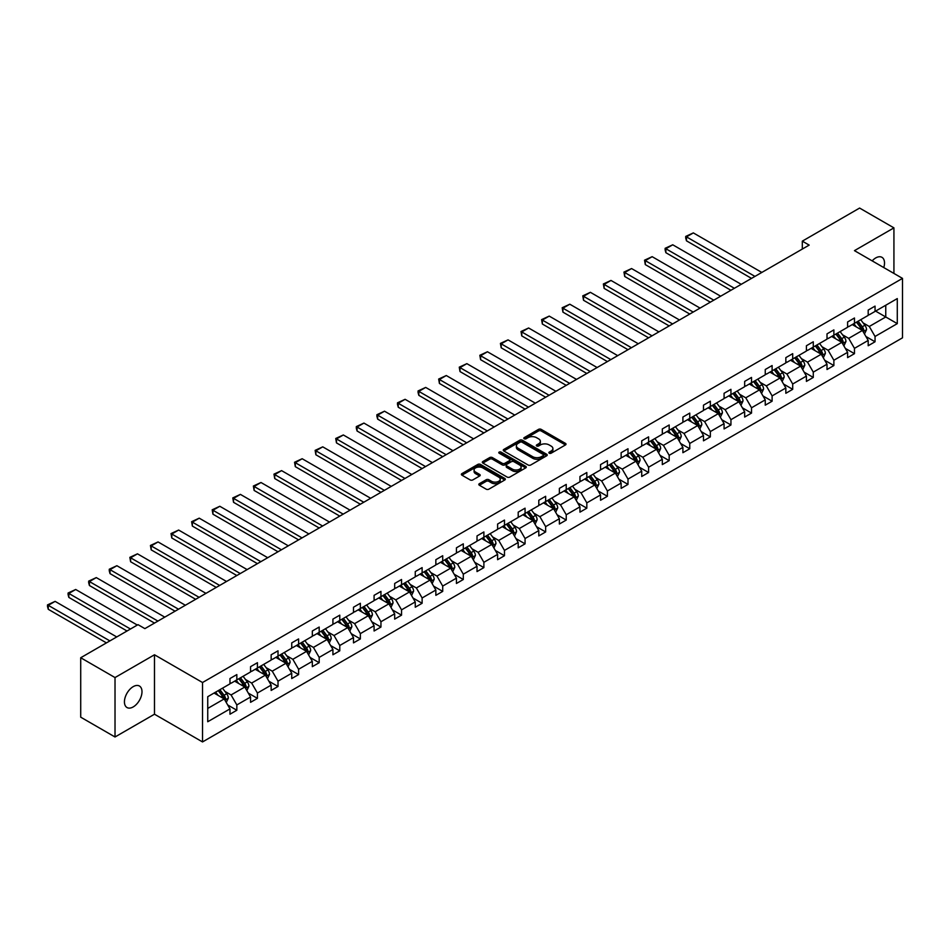 <?xml version="1.0" encoding="UTF-8"?>
<svg xmlns="http://www.w3.org/2000/svg" width="950" height="950" viewBox="0 0 950 950"><rect width="100%" height="100%" fill="white"/><g stroke="black" fill="none" stroke-linecap="round" stroke-linejoin="round"><path stroke-width="1.43" d="M549.254 453.209A1.33 0.772 0 0 0 551.143 453.209L565.452 444.944A1.9 1.104 0 0 0 566.01 444.173A1.9 1.104 0 0 0 565.452 443.389L541.203 429.388A1.9 1.104 0 0 0 538.508 429.388L524.198 437.653A1.33 0.772 0 0 0 526.086 438.746L527.939 437.677A6.092 3.515 0 0 1 536.56 437.677L538.579 438.841A6.092 3.515 0 0 1 540.36 441.334A6.092 3.515 0 0 1 538.579 443.816L536.726 444.885A1.33 0.772 0 0 0 538.614 445.978L540.467 444.909A6.092 3.515 0 0 1 549.088 444.909L551.107 446.072A6.092 3.515 0 0 1 552.9 448.566A6.092 3.515 0 0 1 551.107 451.048L549.254 452.117A1.33 0.772 0 0 0 549.254 453.209L549.254 452.117M133.214 706.919A12.421 7.173 120 0 0 141.324 695.97A12.421 7.173 120 0 0 139.424 686.019A12.421 7.173 120 0 0 133.214 686.636A12.421 7.173 120 0 0 125.103 697.573A12.421 7.173 120 0 0 127.003 707.536A12.421 7.173 120 0 0 133.214 706.919M883.761 267.567A12.421 7.173 120 0 0 881.944 257.319A12.421 7.173 120 0 0 875.734 257.937A12.421 7.173 120 0 0 872.171 260.87M479.37 483.681A1.9 1.104 0 0 0 478.812 484.464A1.9 1.104 0 0 0 479.37 485.236L486.174 489.167A1.9 1.104 0 0 0 488.87 489.167L504.771 479.988A1.9 1.104 0 0 0 505.329 479.204A1.9 1.104 0 0 0 504.771 478.432L480.51 464.431A1.9 1.104 0 0 0 477.826 464.431L461.926 473.611A1.9 1.104 0 0 0 461.367 474.383A1.9 1.104 0 0 0 461.926 475.166L470.143 479.904A1.9 1.104 0 0 0 472.839 479.904L479.643 475.986A1.9 1.104 0 0 0 480.201 475.202A1.9 1.104 0 0 0 479.643 474.43L475.57 472.079A5.094 2.945 0 0 1 474.074 469.989A5.094 2.945 0 0 1 477.221 467.269A5.094 2.945 0 0 1 482.766 467.911L498.738 477.126A5.094 2.945 0 0 1 500.234 479.204A5.094 2.945 0 0 1 497.088 481.923A5.094 2.945 0 0 1 491.53 481.294L488.87 479.75A1.9 1.104 0 0 0 486.174 479.75L479.37 483.681L479.37 485.236M154.482 654.776L115.021 677.564L80.714 657.744L80.714 717.179L115.021 736.986L154.482 714.21L202.528 741.938L202.528 682.516L154.482 654.776L154.482 714.21M893.926 273.434L893.926 227.869L854.466 250.646L902.5 278.386L202.528 682.516M893.926 227.869L859.607 208.062L802.311 241.146L802.311 249.066M80.714 657.744L138.011 624.661L144.875 628.627L809.174 245.1L802.311 241.146M528.069 464.978A1.9 1.104 0 0 0 530.765 464.978L546.666 455.798A1.9 1.104 0 0 0 547.224 455.014A1.9 1.104 0 0 0 546.666 454.242L522.417 440.242A1.9 1.104 0 0 0 519.721 440.242L503.821 449.421A1.9 1.104 0 0 0 503.262 450.193A1.9 1.104 0 0 0 503.821 450.977L528.069 464.978M499.712 453.494A1.33 0.772 0 0 1 501.066 453.684L501.066 452.105L525.718 466.331A1.9 1.104 0 0 1 526.276 467.115A1.9 1.104 0 0 1 525.718 467.887L509.817 477.066A1.9 1.104 0 0 1 507.122 477.066L482.873 463.066L489.678 459.171L489.678 457.591L482.873 461.51A1.9 1.104 0 0 0 482.315 462.294A1.9 1.104 0 0 0 482.873 463.066L482.873 461.51M489.678 459.171A1.9 1.104 0 0 1 492.373 459.171L492.373 457.591A1.9 1.104 0 0 0 489.678 457.591M492.373 457.591L502.206 463.267A1.9 1.104 0 0 0 504.901 463.267L509.414 460.655A1.9 1.104 0 0 0 509.972 459.883A1.9 1.104 0 0 0 509.414 459.099L499.178 453.197A1.33 0.772 0 0 1 501.066 452.105M115.021 677.564L115.021 736.986M207.741 696.694L229.971 683.857L229.971 678.549L236.835 674.583L236.835 679.891L250.562 671.971L250.562 666.663L257.426 662.696L257.426 668.004L271.154 660.084L271.154 654.776L278.017 650.809L278.017 656.129L291.733 648.197L291.733 642.889L298.597 638.934L298.597 644.242L312.324 636.31L312.324 631.002L319.188 627.047L319.188 632.356L332.916 624.423L332.916 619.115L339.779 615.161L339.779 620.469L353.495 612.536L353.495 607.228L360.359 603.274L360.359 608.582L374.086 600.661L374.086 595.341L380.95 591.387L380.95 596.695L394.678 588.774L394.678 583.466L401.541 579.5L401.541 584.808L415.257 576.888L415.257 571.579L422.121 567.613L422.121 572.921L435.848 565.001L435.848 559.692L442.712 555.726L442.712 561.034L456.439 553.114L456.439 547.806L463.303 543.839L463.303 549.148L477.019 541.227L477.019 535.919L483.883 531.952L483.883 537.261L497.61 529.34L497.61 524.032L504.474 520.066L504.474 525.374L518.201 517.453L518.201 512.145L525.065 508.179L525.065 513.487L538.793 505.566L538.793 500.258L545.644 496.292L545.644 501.6L559.372 493.679L559.372 488.371L566.236 484.405L566.236 489.713L579.963 481.793L579.963 476.484L586.827 472.518L586.827 477.838L600.554 469.906L600.554 464.598L607.406 460.643L607.406 465.951L621.134 458.019L621.134 452.711L627.998 448.756L627.998 454.064L641.725 446.132L641.725 440.824L648.589 436.869L648.589 442.178L662.316 434.245L662.316 428.937L669.18 424.983L669.18 430.291L682.896 422.37L682.896 417.05L689.759 413.096L689.759 418.404L703.487 410.483L703.487 405.163L710.351 401.209L710.351 406.517L724.078 398.596L724.078 393.288L730.942 389.322L730.942 394.63L744.658 386.709L744.658 381.401L751.521 377.435L751.521 382.743L765.249 374.822L765.249 369.514L772.113 365.548L772.113 370.856L785.84 362.936L785.84 357.628L792.704 353.661L792.704 358.969L806.419 351.049L806.419 345.741L813.283 341.774L813.283 347.082L827.011 339.162L827.011 333.854L833.874 329.887L833.874 335.196L847.602 327.275L847.602 321.967L854.466 318.001L854.466 323.309L868.193 315.388L868.193 310.08L875.045 306.114L875.045 311.422L897.287 298.585L897.287 323.629L875.045 336.466L875.045 341.774L868.193 345.741L868.193 340.433L854.466 348.353L854.466 353.661L847.602 357.628L847.602 352.319L833.874 360.24L833.874 365.548L827.011 369.514L827.011 364.206L813.283 372.127L813.283 377.435L806.419 381.401L806.419 376.093L792.704 384.014L792.704 389.322L785.84 393.288L785.84 387.98L772.113 395.901L772.113 401.209L765.249 405.175L765.249 399.855L751.521 407.787L751.521 413.096L744.658 417.05L744.658 411.742L730.942 419.674L730.942 424.983L724.078 428.937L724.078 423.629L710.351 431.561L710.351 436.869L703.487 440.824L703.487 435.516L689.759 443.448L689.759 448.756L682.896 452.711L682.896 447.402L669.18 455.323L669.18 460.643L662.316 464.598L662.316 459.289L648.589 467.21L648.589 472.518L641.725 476.484L641.725 471.176L627.998 479.097L627.998 484.405L621.134 488.371L621.134 483.063L607.406 490.984L607.406 496.292L600.554 500.258L600.554 494.95L586.827 502.871L586.827 508.179L579.963 512.145L579.963 506.837L566.236 514.758L566.236 520.066L559.372 524.032L559.372 518.724L545.644 526.644L545.644 531.952L538.793 535.919L538.793 530.611L525.065 538.531L525.065 543.839L518.201 547.806L518.201 542.497L504.474 550.418L504.474 555.726L497.61 559.692L497.61 554.384L483.883 562.305L483.883 567.613L477.019 571.579L477.019 566.271L463.303 574.192L463.303 579.5L456.439 583.466L456.439 578.146L442.712 586.079L442.712 591.387L435.848 595.341L435.848 590.033L422.121 597.966L422.121 603.274L415.257 607.228L415.257 601.92L401.541 609.852L401.541 615.161L394.678 619.115L394.678 613.807L380.95 621.739L380.95 627.047L374.086 631.002L374.086 625.694L360.359 633.614L360.359 638.934L353.495 642.889L353.495 637.581L339.779 645.501L339.779 650.821L332.916 654.776L332.916 649.467L319.188 657.388L319.188 662.696L312.324 666.663L312.324 661.354L298.597 669.275L298.597 674.583L291.733 678.549L291.733 673.241L278.017 681.162L278.017 686.47L271.154 690.436L271.154 685.128L257.426 693.049L257.426 698.357L250.562 702.323L250.562 697.015L236.835 704.936L236.835 710.244L229.971 714.21L229.971 708.902L207.741 721.739L207.741 696.694M202.528 741.938L902.5 337.82L902.5 278.386M234.638 681.162L244.791 687.028L231.076 694.949L224.936 691.41M231.076 694.949L236.835 704.936M244.791 687.028L250.562 697.015M229.971 682.587L231.076 683.228L236.835 679.891M255.229 669.275L265.382 675.141L251.655 683.062L245.527 679.523M251.655 683.062L257.426 693.049M265.382 675.141L271.154 685.128M250.562 670.7L251.655 671.341L257.426 668.004M275.821 657.388L285.974 663.254L272.246 671.175L266.119 667.636M272.246 671.175L278.017 681.162M285.974 663.254L291.733 673.241M271.154 658.813L272.246 659.454L278.017 656.129M296.4 645.501L306.565 651.367L292.837 659.3L286.698 655.749M292.837 659.3L298.597 669.275M306.565 651.367L312.324 661.354M291.733 646.938L292.837 647.568L298.597 644.242M316.991 633.614L327.144 639.481L313.417 647.413L307.289 643.863M313.417 647.413L319.188 657.388M327.144 639.481L332.916 649.467M312.324 635.051L313.417 635.681L319.188 632.356M337.582 621.739L347.736 627.594L334.008 635.526L327.881 631.976M334.008 635.526L339.779 645.501M347.736 627.594L353.495 637.581M332.916 623.164L334.008 623.794L339.779 620.469M358.162 609.852L368.327 615.707L354.599 623.639L348.46 620.101M354.599 623.639L360.359 633.614M368.327 615.707L374.086 625.694M353.495 611.278L354.599 611.907L360.359 608.582M378.753 597.966L388.906 603.82L375.191 611.752L369.051 608.214M375.191 611.752L380.95 621.739M388.906 603.82L394.678 613.807M374.086 599.391L375.191 600.02L380.95 596.695M399.344 586.079L409.497 591.945L395.77 599.866L389.642 596.327M395.77 599.866L401.541 609.852M409.497 591.945L415.257 601.92M394.678 587.504L395.77 588.133L401.541 584.808M419.924 574.192L430.089 580.058L416.361 587.979L410.222 584.44M416.361 587.979L422.121 597.966M430.089 580.058L435.848 590.033M415.257 575.617L416.361 576.246L422.121 572.921M440.515 562.305L450.668 568.171L436.952 576.092L430.813 572.553M436.952 576.092L442.712 586.079M450.668 568.171L456.439 578.146M435.848 563.73L436.952 564.359L442.712 561.034M461.106 550.418L471.259 556.284L457.532 564.205L451.404 560.666M457.532 564.205L463.303 574.192M471.259 556.284L477.019 566.271M456.439 551.843L457.532 552.472L463.303 549.148M481.686 538.531L491.851 544.398L478.123 552.318L471.996 548.779M478.123 552.318L483.883 562.305M491.851 544.398L497.61 554.384M477.019 539.956L478.123 540.586L483.883 537.261M502.277 526.644L512.43 532.511L498.714 540.431L492.575 536.893M498.714 540.431L504.474 550.418M512.43 532.511L518.201 542.497M497.61 528.069L498.714 528.711L504.474 525.374M522.868 514.758L533.021 520.624L519.294 528.544L513.166 525.006M519.294 528.544L525.065 538.531M533.021 520.624L538.793 530.611M518.201 516.183L519.294 516.824L525.065 513.487M543.447 502.871L553.612 508.737L539.885 516.658L533.758 513.119M539.885 516.658L545.644 526.644M553.612 508.737L559.372 518.724M538.793 504.296L539.885 504.937L545.644 501.6M564.039 490.984L574.192 496.85L560.476 504.771L554.337 501.232M560.476 504.771L566.236 514.758M574.192 496.85L579.963 506.837M559.372 492.409L560.476 493.05L566.236 489.713M584.63 479.097L594.783 484.963L581.056 492.884L574.928 489.345M581.056 492.884L586.827 502.871M594.783 484.963L600.554 494.95M579.963 480.522L581.056 481.163L586.827 477.838M605.221 467.21L615.374 473.076L601.647 480.997L595.519 477.458M601.647 480.997L607.406 490.984M615.374 473.076L621.134 483.063M600.554 468.635L601.647 469.276L607.406 465.951M625.801 455.323L635.966 461.189L622.238 469.122L616.099 465.571M622.238 469.122L627.998 479.097M635.966 461.189L641.725 471.176M621.134 456.76L622.238 457.389L627.998 454.064M646.392 443.448L656.545 449.303L642.818 457.235L636.69 453.684M642.818 457.235L648.589 467.21M656.545 449.303L662.316 459.289M641.725 444.873L642.818 445.503L648.589 442.178M666.983 431.561L677.136 437.416L663.409 445.348L657.281 441.809M663.409 445.348L669.18 455.323M677.136 437.416L682.896 447.402M662.316 432.986L663.409 433.616L669.18 430.291M687.562 419.674L697.727 425.529L684 433.461L677.861 429.923M684 433.461L689.759 443.448M697.727 425.529L703.487 435.516M682.896 421.099L684 421.729L689.759 418.404M708.154 407.787L718.307 413.654L704.579 421.574L698.452 418.036M704.579 421.574L710.351 431.561M718.307 413.654L724.078 423.629M703.487 409.213L704.579 409.842L710.351 406.517M728.745 395.901L738.898 401.767L725.171 409.688L719.043 406.149M725.171 409.688L730.942 419.674M738.898 401.767L744.658 411.742M724.078 397.326L725.171 397.955L730.942 394.63M749.324 384.014L759.489 389.88L745.762 397.801L739.623 394.262M745.762 397.801L751.521 407.787M759.489 389.88L765.249 399.855M744.658 385.439L745.762 386.068L751.521 382.743M769.916 372.127L780.069 377.993L766.353 385.914L760.214 382.375M766.353 385.914L772.113 395.901M780.069 377.993L785.84 387.98M765.249 373.552L766.353 374.181L772.113 370.856M790.507 360.24L800.66 366.106L786.932 374.027L780.805 370.488M786.932 374.027L792.704 384.014M800.66 366.106L806.419 376.093M785.84 361.665L786.932 362.294L792.704 358.969M811.086 348.353L821.251 354.219L807.524 362.14L801.396 358.601M807.524 362.14L813.283 372.127M821.251 354.219L827.011 364.206M806.419 349.778L807.524 350.419L813.283 347.082M831.678 336.466L841.831 342.332L828.115 350.253L821.976 346.714M828.115 350.253L833.874 360.24M841.831 342.332L847.602 352.319M827.011 337.891L828.115 338.532L833.874 335.196M852.269 324.579L862.422 330.446L848.694 338.366L842.567 334.827M848.694 338.366L854.466 348.353M862.422 330.446L868.193 340.433M847.602 326.004L848.694 326.646L854.466 323.309M875.603 311.113L885.756 316.979L869.286 326.479L863.158 322.941M869.286 326.479L875.045 336.466M897.287 323.629L885.756 316.979L885.756 305.247L897.287 298.585M868.193 314.117L869.286 314.759L875.045 311.422M207.741 708.427L224.212 698.915L214.059 693.049M224.212 698.915L229.971 708.902M865.925 336.502L875.045 341.774M845.334 348.389L854.466 353.661M824.742 360.276L833.874 365.548M804.163 372.162L813.283 377.435M783.572 384.049L792.704 389.322M762.981 395.936L772.113 401.209M742.401 407.823L751.521 413.096M721.81 419.71L730.942 424.983M701.219 431.597L710.351 436.869M680.639 443.484L689.759 448.756M660.048 455.371L669.18 460.643M639.457 467.258L648.589 472.518M618.877 479.144L627.998 484.405M598.286 491.031L607.406 496.292M577.695 502.918L586.827 508.179M557.116 514.793L566.236 520.066M536.524 526.68L545.644 531.952M515.933 538.567L525.065 543.839M495.342 550.454L504.474 555.726M474.762 562.341L483.883 567.613M454.171 574.227L463.303 579.5M433.58 586.114L442.712 591.387M413.001 598.001L422.121 603.274M392.409 609.888L401.541 615.161M371.818 621.775L380.95 627.047M351.239 633.662L360.359 638.934M330.647 645.549L339.779 650.821M310.056 657.436L319.188 662.696M289.477 669.322L298.597 674.583M268.886 681.209L278.017 686.47M248.294 693.096L257.426 698.357M227.715 704.971L236.835 710.244M549.789 453.399L551.107 452.639A6.092 3.515 0 0 0 552.9 450.146L552.9 448.566M540.36 441.334L540.36 442.914A6.092 3.515 0 0 1 538.579 445.407L537.261 446.168M565.452 443.389L565.452 444.944L541.203 430.979A1.9 1.104 0 0 0 538.508 430.979L524.732 438.936M546.666 454.242L546.666 455.798L522.417 441.821A1.9 1.104 0 0 0 519.721 441.821L503.844 450.989M543.293 455.561A1.33 0.772 0 0 0 543.293 454.48L522.013 442.189A1.33 0.772 0 0 0 520.125 442.189L518.166 443.317A6.092 3.515 0 0 0 516.384 445.799A6.092 3.515 0 0 0 518.166 448.293L532.724 456.689A6.092 3.515 0 0 0 541.346 456.689L543.293 455.561L543.293 457.152A1.33 0.772 0 0 0 543.685 456.606L543.685 455.014M516.384 445.799L516.384 447.391A6.092 3.515 0 0 0 518.166 449.872L518.166 448.293M543.293 457.152L541.346 458.28A6.092 3.515 0 0 1 532.724 458.28L518.166 449.872M492.373 459.171L502.206 464.847A1.9 1.104 0 0 0 504.901 464.847L509.414 462.246A1.9 1.104 0 0 0 509.972 461.463L509.972 459.883M501.066 453.684L525.694 467.911M512.406 469.157A5.094 2.945 0 0 0 517.964 469.799A5.094 2.945 0 0 0 521.111 467.079A5.094 2.945 0 0 0 519.614 464.989L513.997 461.747A1.9 1.104 0 0 0 511.302 461.747L506.789 464.348A1.9 1.104 0 0 0 506.231 465.132A1.9 1.104 0 0 0 506.789 465.904L512.406 469.157L512.406 470.737A5.094 2.945 0 0 0 517.964 471.378A5.094 2.945 0 0 0 521.111 468.659L521.111 467.079M506.231 465.132L506.231 466.711A1.9 1.104 0 0 0 506.789 467.495L506.789 465.904M512.406 470.737L506.789 467.495M500.234 479.204L500.234 480.795A5.094 2.945 0 0 1 497.088 483.514A5.094 2.945 0 0 1 491.53 482.873L488.87 481.341A1.9 1.104 0 0 0 486.174 481.341L479.394 485.248M474.074 469.989L474.074 471.58A5.094 2.945 0 0 0 475.57 473.658L475.57 472.079M479.643 474.43L479.643 475.986L475.57 473.658M504.771 478.432L504.771 479.988L480.51 466.011A1.9 1.104 0 0 0 477.826 466.011L461.949 475.178L461.926 473.611M864.476 334.008L866.543 329.65A5.142 2.969 -120 0 0 864.904 325.268L860.724 319.699M754.953 276.402L686.47 236.859L693.334 232.904L761.817 272.436M856.294 326.907L853.86 323.665M686.47 240.825L685.71 238.011L685.71 236.431L686.47 236.859L686.47 240.825L751.521 278.386M853.041 325.031L852.578 324.401M862.113 330.826L863.764 329.876A5.142 2.969 -120 0 0 862.291 326.776L858.111 321.207M856.829 321.943L861.318 327.94A2.624 1.508 60 0 1 861.793 328.736L863.764 329.876M856.472 322.157L860.641 327.726A5.142 2.969 60 0 1 861.923 330.161M685.71 236.431L693.334 232.904M843.897 345.895L845.951 341.537A5.142 2.969 -120 0 0 844.312 337.155L840.133 331.586M734.374 288.289L665.879 248.746L672.742 244.791L741.226 284.323M835.703 338.794L833.269 335.552M665.879 252.712L665.131 249.898L665.131 248.318L665.879 248.746L665.879 252.712L730.942 290.272M832.449 336.918L831.986 336.288M841.534 342.713L843.172 341.762A5.142 2.969 -120 0 0 841.7 338.663L837.532 333.094M836.238 333.83L840.726 339.827A2.624 1.508 60 0 1 841.201 340.622L843.172 341.762M835.881 334.044L840.061 339.613A5.142 2.969 60 0 1 841.344 342.048M665.131 248.318L672.742 244.791M823.306 357.782L825.36 353.424A5.142 2.969 -120 0 0 823.721 349.042L819.553 343.473M713.783 300.176L645.288 260.632L652.151 256.678L720.646 296.21M815.112 350.681L812.689 347.439M645.288 264.599L644.539 260.193L645.288 260.632L645.288 264.599L710.351 302.159M811.858 348.804L811.395 348.175M820.943 354.599L822.593 353.649A5.142 2.969 -120 0 0 821.121 350.55L816.941 344.981M815.646 345.717L820.135 351.714A2.624 1.508 60 0 1 820.61 352.509L822.593 353.649M815.29 345.931L819.47 351.5A5.142 2.969 60 0 1 820.752 353.934M644.539 260.193L652.151 256.678M802.714 369.669L804.781 365.311A5.142 2.969 -120 0 0 803.13 360.929L798.962 355.359M693.191 312.063L624.708 272.519L631.572 268.553L700.055 308.097M794.533 362.567L792.098 359.314M624.708 276.486L623.948 272.08L624.708 272.519L624.708 276.486L689.759 314.046M791.279 360.679L790.804 360.062M800.351 366.486L802.002 365.524A5.142 2.969 -120 0 0 800.529 362.437L796.349 356.867M795.067 357.604L799.544 363.589A2.624 1.508 60 0 1 800.031 364.384L802.002 365.524M794.711 357.817L798.879 363.387A5.142 2.969 60 0 1 800.161 365.821M623.948 272.08L631.572 268.553M782.135 381.556L784.189 377.197A5.142 2.969 -120 0 0 782.551 372.816L778.371 367.246M672.6 323.95L604.117 284.406L610.981 280.44L679.464 319.984M773.941 374.454L771.507 371.201M604.117 288.373L603.369 283.967L604.117 284.406L604.117 288.373L669.18 325.933M770.688 372.566L770.224 371.949M779.76 378.373L781.411 377.411A5.142 2.969 -120 0 0 779.938 374.324L775.77 368.754M774.476 369.491L778.964 375.476A2.624 1.508 60 0 1 779.439 376.271L781.411 377.411M774.119 369.704L778.299 375.274A5.142 2.969 60 0 1 779.57 377.708M603.369 283.967L610.981 280.44M761.544 393.442L763.598 389.084A5.142 2.969 -120 0 0 761.959 384.702L757.791 379.133M652.021 335.837L583.526 296.293L590.389 292.327L658.884 331.871M753.35 386.329L750.928 383.088M583.526 300.259L582.778 295.854L583.526 296.293L583.526 300.259L648.589 337.82M750.096 384.453L749.633 383.836M759.181 390.248L760.831 389.298A5.142 2.969 -120 0 0 759.359 386.211L755.179 380.629M753.884 381.378L758.373 387.363A2.624 1.508 60 0 1 758.848 388.158L760.831 389.298M753.528 381.591L757.708 387.161A5.142 2.969 60 0 1 758.991 389.583M582.778 295.854L590.389 292.327M740.953 405.329L743.019 400.971A5.142 2.969 -120 0 0 741.368 396.589L737.2 391.02M631.429 347.724L562.946 308.18L569.81 304.214L638.293 343.758M732.771 398.216L730.336 394.974M562.946 312.146L562.186 307.741L562.946 308.18L562.946 312.146L627.998 349.695M729.517 396.34L729.042 395.723M738.589 402.135L740.24 401.185A5.142 2.969 -120 0 0 738.768 398.098L734.587 392.516M733.305 393.264L737.782 399.249A2.624 1.508 60 0 1 738.269 400.045L740.24 401.185M732.949 393.466L737.117 399.048A5.142 2.969 60 0 1 738.399 401.47M562.186 307.741L569.81 304.214M720.373 417.216L722.428 412.858A5.142 2.969 -120 0 0 720.789 408.476L716.609 402.907M610.838 359.611L542.355 320.067L549.219 316.101L617.702 355.644M712.179 410.103L709.745 406.861M542.355 324.021L541.595 319.628L542.355 320.067L542.355 324.021L607.406 361.582M708.926 408.227L708.462 407.609M717.998 414.022L719.649 413.072A5.142 2.969 -120 0 0 718.176 409.984L714.008 404.403M712.714 405.151L717.203 411.136A2.624 1.508 60 0 1 717.678 411.932L719.649 413.072M712.357 405.353L716.526 410.934A5.142 2.969 60 0 1 717.808 413.357M541.595 319.628L549.219 316.101M699.782 429.103L701.836 424.745A5.142 2.969 -120 0 0 700.197 420.363L696.018 414.782M590.259 371.497L521.764 331.954L528.628 327.988L597.122 367.531M691.588 421.99L689.166 418.748M521.764 335.908L521.016 331.514L521.764 331.954L521.764 335.908L586.827 373.469M688.334 420.114L687.871 419.496M697.419 425.909L699.057 424.959A5.142 2.969 -120 0 0 697.585 421.871L693.417 416.29M692.123 417.038L696.611 423.023A2.624 1.508 60 0 1 697.086 423.819L699.057 424.959M691.766 417.24L695.946 422.821A5.142 2.969 60 0 1 697.229 425.244M521.016 331.514L528.628 327.988M679.191 440.99L681.257 436.632A5.142 2.969 -120 0 0 679.606 432.25L675.438 426.669M569.668 383.372L501.184 343.841L508.048 339.874L576.531 379.418M671.009 433.877L668.574 430.635M501.184 347.795L500.424 343.401L501.184 343.841L501.184 347.795L566.236 385.356M667.755 432.001L667.28 431.383M676.828 437.796L678.478 436.846A5.142 2.969 -120 0 0 677.006 433.758L672.826 428.177M671.543 428.925L676.02 434.91A2.624 1.508 60 0 1 676.495 435.706L678.478 436.846M671.175 429.127L675.355 434.708A5.142 2.969 60 0 1 676.637 437.131M500.424 343.401L508.048 339.874M658.611 452.877L660.666 448.519A5.142 2.969 -120 0 0 659.027 444.137L654.847 438.556M549.076 395.259L480.593 355.728L487.457 351.761L555.94 391.305M650.418 445.764L647.983 442.522M480.593 359.682L479.833 355.288L480.593 355.728L480.593 359.682L545.644 397.242M647.164 443.887L646.701 443.27M656.236 449.683L657.887 448.733A5.142 2.969 -120 0 0 656.414 445.645L652.234 440.064M650.952 440.812L655.441 446.797A2.624 1.508 60 0 1 655.916 447.593L657.887 448.733M650.596 441.014L654.764 446.595A5.142 2.969 60 0 1 656.046 449.017M479.833 355.288L487.457 351.761M638.02 464.764L640.074 460.394A5.142 2.969 -120 0 0 638.436 456.024L634.256 450.442M528.497 407.146L460.002 367.614L466.866 363.648L535.361 403.192M629.826 457.651L627.392 454.409M460.002 371.569L459.254 367.175L460.002 367.614L460.002 371.569L525.065 409.129M626.572 455.774L626.109 455.157M635.657 461.569L637.296 460.619A5.142 2.969 -120 0 0 635.823 457.52L631.655 451.951M630.361 452.699L634.849 458.684A2.624 1.508 60 0 1 635.324 459.479L637.296 460.619M630.004 452.901L634.184 458.482A5.142 2.969 60 0 1 635.467 460.904M459.254 367.175L466.866 363.648M617.429 476.639L619.495 472.281A5.142 2.969 -120 0 0 617.844 467.911L613.676 462.329M507.906 419.033L439.423 379.501L446.286 375.535L514.769 415.079M609.235 469.537L606.812 466.296M439.423 383.456L438.662 379.062L439.423 379.501L439.423 383.456L504.474 421.016M605.993 467.661L605.518 467.044M615.066 473.456L616.716 472.506A5.142 2.969 -120 0 0 615.244 469.407L611.064 463.838M609.781 464.586L614.258 470.571A2.624 1.508 60 0 1 614.733 471.366L616.716 472.506M609.413 464.787L613.593 470.357A5.142 2.969 60 0 1 614.876 472.791M438.662 379.062L446.286 375.535M596.849 488.526L598.904 484.168A5.142 2.969 -120 0 0 597.265 479.798L593.085 474.216M487.314 430.92L418.831 391.376L425.695 387.422L494.178 426.966M588.656 481.424L586.221 478.183M418.831 395.343L418.071 392.528L418.071 390.949L418.831 391.376L418.831 395.343L483.883 432.903M585.402 479.548L584.939 478.919M594.474 485.343L596.125 484.393A5.142 2.969 -120 0 0 594.653 481.294L590.472 475.724M589.19 476.473L593.679 482.457A2.624 1.508 60 0 1 594.154 483.253L596.125 484.393M588.834 476.674L593.002 482.244A5.142 2.969 60 0 1 594.284 484.678M418.071 390.949L425.695 387.422M576.258 500.412L578.312 496.054A5.142 2.969 -120 0 0 576.674 491.673L572.494 486.103M466.735 442.807L398.24 403.263L405.104 399.309L473.587 438.841M568.064 493.311L565.63 490.069M398.24 407.229L397.492 404.415L397.492 402.836L398.24 403.263L398.24 407.229L463.303 444.79M564.811 491.435L564.347 490.806M573.895 497.23L575.534 496.28A5.142 2.969 -120 0 0 574.061 493.181L569.893 487.611M568.599 488.359L573.087 494.344A2.624 1.508 60 0 1 573.562 495.14L575.534 496.28M568.242 488.561L572.423 494.131A5.142 2.969 60 0 1 573.705 496.565M397.492 402.836L405.104 399.309M555.667 512.299L557.721 507.941A5.142 2.969 -120 0 0 556.082 503.559L551.914 497.99M446.144 454.694L377.661 415.15L384.512 411.196L453.008 450.728M547.473 505.198L545.051 501.956M377.661 419.116L376.901 416.302L376.901 414.723L377.661 415.15L377.661 419.116L442.712 456.677M544.219 503.322L543.756 502.692M553.304 509.117L554.954 508.167A5.142 2.969 -120 0 0 553.482 505.067L549.302 499.498M548.019 500.234L552.496 506.231A2.624 1.508 60 0 1 552.971 507.027L554.954 508.167M547.651 500.448L551.831 506.017A5.142 2.969 60 0 1 553.114 508.452M376.901 414.723L384.512 411.196M535.076 524.186L537.142 519.828A5.142 2.969 -120 0 0 535.503 515.446L531.323 509.877M425.553 466.581L357.069 427.037L363.933 423.082L432.416 462.614M526.894 517.085L524.459 513.843M357.069 431.003L356.309 428.189L356.309 426.609L357.069 427.037L357.069 431.003L422.121 468.564M523.64 515.209L523.177 514.579M532.712 521.004L534.363 520.054A5.142 2.969 -120 0 0 532.891 516.954L528.711 511.385M527.428 512.121L531.917 518.118A2.624 1.508 60 0 1 532.392 518.914L534.363 520.054M527.072 512.335L531.24 517.904A5.142 2.969 60 0 1 532.523 520.339M356.309 426.609L363.933 423.082M514.496 536.073L516.551 531.715A5.142 2.969 -120 0 0 514.912 527.333L510.732 521.764M404.973 478.468L336.478 438.924L343.342 434.969L411.825 474.501M506.303 528.972L503.868 525.73M336.478 442.89L335.73 438.484L336.478 438.924L336.478 442.89L401.541 480.451M503.049 527.096L502.586 526.466M512.133 532.891L513.772 531.941A5.142 2.969 -120 0 0 512.299 528.841L508.131 523.272M506.837 524.008L511.326 530.005A2.624 1.508 60 0 1 511.801 530.801L513.772 531.941M506.481 524.222L510.661 529.791A5.142 2.969 60 0 1 511.943 532.226M335.73 438.484L343.342 434.969M493.905 547.96L495.959 543.602A5.142 2.969 -120 0 0 494.321 539.22L490.152 533.651M384.382 490.354L315.887 450.811L322.751 446.844L391.246 486.388M485.711 540.859L483.289 537.605M315.887 454.777L315.139 450.371L315.887 450.811L315.887 454.777L380.95 492.338M482.457 538.982L481.994 538.353M491.542 544.778L493.192 543.827A5.142 2.969 -120 0 0 491.72 540.728L487.54 535.159M486.246 535.895L490.734 541.88A2.624 1.508 60 0 1 491.209 542.676L493.192 543.827M485.889 536.109L490.069 541.678A5.142 2.969 60 0 1 491.352 544.112M315.139 450.371L322.751 446.844M473.314 559.847L475.38 555.489A5.142 2.969 -120 0 0 473.741 551.107L469.561 545.538M363.791 502.241L295.308 462.697L302.171 458.731L370.654 498.275M465.132 552.746L462.697 549.492M295.308 466.664L294.548 462.258L295.308 462.697L295.308 466.664L360.359 504.224M461.878 550.857L461.403 550.24M470.951 556.664L472.601 555.702A5.142 2.969 -120 0 0 471.129 552.615L466.949 547.046M465.666 547.782L470.143 553.767A2.624 1.508 60 0 1 470.63 554.562L472.601 555.702M465.31 547.996L469.478 553.565A5.142 2.969 60 0 1 470.761 555.999M294.548 462.258L302.171 458.731M452.734 571.734L454.789 567.376A5.142 2.969 -120 0 0 453.15 562.994L448.97 557.424M343.199 514.128L274.716 474.584L281.58 470.618L350.063 510.162M444.541 564.633L442.106 561.379M274.716 478.551L273.968 474.145L274.716 474.584L274.716 478.551L339.779 516.111M441.287 562.744L440.824 562.127M450.371 568.539L452.01 567.589A5.142 2.969 -120 0 0 450.537 564.502L446.369 558.921M445.075 559.669L449.564 565.654A2.624 1.508 60 0 1 450.039 566.449L452.01 567.589M444.719 559.883L448.899 565.452A5.142 2.969 60 0 1 450.169 567.874M273.968 474.145L281.58 470.618M432.143 583.621L434.197 579.263A5.142 2.969 -120 0 0 432.559 574.881L428.391 569.311M322.62 526.015L254.125 486.471L260.989 482.505L329.484 522.049M423.949 576.508L421.527 573.266M254.125 490.438L253.377 486.032L254.125 486.471L254.125 490.438L319.188 527.986M420.696 574.631L420.233 574.014M429.78 580.426L431.431 579.476A5.142 2.969 -120 0 0 429.958 576.389L425.778 570.808M424.484 571.556L428.973 577.541A2.624 1.508 60 0 1 429.447 578.336L431.431 579.476M424.128 571.758L428.308 577.339A5.142 2.969 60 0 1 429.59 579.761M253.377 486.032L260.989 482.505M411.552 595.508L413.618 591.149A5.142 2.969 -120 0 0 411.968 586.768L407.799 581.198M302.029 537.902L233.546 498.358L240.409 494.392L308.892 533.936M403.37 588.394L400.936 585.153M233.546 502.324L232.786 497.919L233.546 498.358L233.546 502.324L298.597 539.873M400.116 586.518L399.641 585.901M409.189 592.313L410.839 591.363A5.142 2.969 -120 0 0 409.367 588.276L405.187 582.694M403.904 583.442L408.381 589.428A2.624 1.508 60 0 1 408.868 590.223L410.839 591.363M403.548 583.644L407.716 589.226A5.142 2.969 60 0 1 408.999 591.648M232.786 497.919L240.409 494.392M390.973 607.394L393.027 603.036A5.142 2.969 -120 0 0 391.388 598.654L387.208 593.085M281.438 549.789L212.954 510.245L219.818 506.279L288.301 545.822M382.779 600.281L380.344 597.039M212.954 514.199L212.194 509.806L212.954 510.245L212.954 514.199L278.006 551.76M379.525 598.405L379.062 597.788M388.598 604.2L390.248 603.25A5.142 2.969 -120 0 0 388.776 600.163L384.608 594.581M383.313 595.329L387.802 601.314A2.624 1.508 60 0 1 388.277 602.11L390.248 603.25M382.957 595.531L387.125 601.112A5.142 2.969 60 0 1 388.407 603.535M212.194 509.806L219.818 506.279M370.381 619.281L372.436 614.923A5.142 2.969 -120 0 0 370.797 610.541L366.617 604.96M260.858 561.664L192.363 522.132L199.227 518.166L267.722 557.709M362.188 612.168L359.765 608.926M192.363 526.086L191.615 521.692L192.363 522.132L192.363 526.086L257.426 563.647M358.934 610.292L358.471 609.674M368.018 616.087L369.657 615.137A5.142 2.969 -120 0 0 368.184 612.049L364.016 606.468M362.722 607.216L367.211 613.201A2.624 1.508 60 0 1 367.686 613.997L369.657 615.137M362.366 607.418L366.546 612.999A5.142 2.969 60 0 1 367.828 615.422M191.615 521.692L199.227 518.166M349.79 631.168L351.856 626.81A5.142 2.969 -120 0 0 350.206 622.428L346.037 616.847M240.267 573.551L171.784 534.019L178.648 530.053L247.131 569.596M341.608 624.055L339.174 620.813M171.784 537.973L171.024 533.579L171.784 534.019L171.784 537.973L236.835 575.534M338.354 622.179L337.879 621.561M347.427 627.974L349.077 627.024A5.142 2.969 -120 0 0 347.605 623.936L343.425 618.355M342.142 619.103L346.619 625.088A2.624 1.508 60 0 1 347.094 625.884L349.077 627.024M341.774 619.305L345.954 624.886A5.142 2.969 60 0 1 347.237 627.309M171.024 533.579L178.648 530.053M329.211 643.055L331.265 638.697A5.142 2.969 -120 0 0 329.626 634.315L325.446 628.734M219.676 585.438L151.192 545.906L158.056 541.939L226.539 581.483M321.017 635.942L318.582 632.7M151.192 549.86L150.433 545.466L151.192 545.906L151.192 549.86L216.244 587.421M317.763 634.066L317.3 633.448M326.836 639.861L328.486 638.911A5.142 2.969 -120 0 0 327.014 635.811L322.834 630.242M321.551 630.99L326.04 636.975A2.624 1.508 60 0 1 326.515 637.771L328.486 638.911M321.195 631.192L325.363 636.773A5.142 2.969 60 0 1 326.646 639.196M150.433 545.466L158.056 541.939M308.619 654.93L310.674 650.572A5.142 2.969 -120 0 0 309.035 646.202L304.855 640.621M199.096 597.324L130.601 557.793L137.465 553.826L205.96 593.37M300.426 647.829L298.003 644.587M130.601 561.747L129.853 557.353L130.601 557.793L130.601 561.747L195.664 599.308M297.172 645.953L296.709 645.335M306.256 651.748L307.895 650.797A5.142 2.969 -120 0 0 306.423 647.698L302.254 642.129M300.96 642.877L305.449 648.862A2.624 1.508 60 0 1 305.924 649.658L307.895 650.797M300.604 643.079L304.784 648.648A5.142 2.969 60 0 1 306.066 651.082M129.853 557.353L137.465 553.826M288.028 666.817L290.094 662.459A5.142 2.969 -120 0 0 288.444 658.089L284.276 652.508M178.505 609.211L110.022 569.668L116.886 565.713L185.369 605.257M279.834 659.716L277.412 656.474M110.022 573.634L109.262 570.819L109.262 569.24L110.022 569.668L110.022 573.634L175.073 611.194M276.592 657.839L276.118 657.21M285.665 663.634L287.316 662.684A5.142 2.969 -120 0 0 285.843 659.585L281.663 654.016M280.381 654.764L284.858 660.749A2.624 1.508 60 0 1 285.332 661.544L287.316 662.684M280.012 654.966L284.192 660.535A5.142 2.969 60 0 1 285.475 662.969M109.262 569.24L116.886 565.713M267.449 678.704L269.503 674.346A5.142 2.969 -120 0 0 267.864 669.964L263.684 664.394M157.914 621.098L89.431 581.554L96.294 577.6L164.777 617.144M259.255 671.602L256.821 668.361M89.431 585.521L88.671 582.706L88.671 581.127L89.431 581.554L89.431 585.521L154.482 623.081M256.001 669.726L255.538 669.097M265.074 675.521L266.724 674.571A5.142 2.969 -120 0 0 265.252 671.472L261.072 665.903M259.789 666.651L264.278 672.636A2.624 1.508 60 0 1 264.753 673.431L266.724 674.571M259.433 666.852L263.601 672.422A5.142 2.969 60 0 1 264.884 674.856M88.671 581.127L96.294 577.6M246.857 690.591L248.912 686.232A5.142 2.969 -120 0 0 247.273 681.851L243.093 676.281M130.471 629.019L68.839 593.441L75.703 589.487L137.334 625.064M238.664 683.489L236.229 680.248M68.839 597.408L68.091 594.593L68.091 593.014L68.839 593.441L68.839 597.408L127.039 631.002M235.41 681.613L234.947 680.984M244.494 687.408L246.133 686.458A5.142 2.969 -120 0 0 244.661 683.359L240.493 677.789M239.198 678.526L243.687 684.523A2.624 1.508 60 0 1 244.162 685.318L246.133 686.458M238.842 678.739L243.022 684.309A5.142 2.969 60 0 1 244.304 686.743M68.091 593.014L75.703 589.487M226.266 702.477L228.321 698.119A5.142 2.969 -120 0 0 226.682 693.738L222.514 688.168M109.879 640.906L48.26 605.328L55.112 601.374L116.743 636.951M218.072 695.376L215.65 692.134M48.26 609.294L47.5 606.48L47.5 604.901L48.26 605.328L48.26 609.294L106.448 642.889M214.819 693.5L214.356 692.871M223.903 699.295L225.554 698.345A5.142 2.969 -120 0 0 224.081 695.246L219.901 689.676M218.619 690.413L223.096 696.409A2.624 1.508 60 0 1 223.571 697.205L225.554 698.345M218.251 690.626L222.431 696.196A5.142 2.969 60 0 1 223.713 698.63M47.5 604.901L55.112 601.374M551.107 452.639L551.107 451.048M536.726 445.978L536.726 444.885M538.579 445.407L538.579 443.816M524.198 438.746L524.198 437.653M538.508 430.979L538.508 429.388M541.203 430.979L541.203 429.388M503.821 450.977L503.821 449.421M519.721 441.821L519.721 440.242M522.417 441.821L522.417 440.242M532.724 458.28L532.724 456.689M541.346 458.28L541.346 456.689M502.206 464.847L502.206 463.267M504.901 464.847L504.901 463.267M509.414 462.246L509.414 460.655M525.718 467.887L525.718 466.331M486.174 481.341L486.174 479.75M488.87 481.341L488.87 479.75M491.53 482.873L491.53 481.294M477.826 466.011L477.826 464.431M480.51 466.011L480.51 464.431M863.146 331.692L866.507 329.757M862.291 326.776L864.904 325.268M859.18 328.569L860.641 327.726M842.555 343.579L845.916 341.644M841.7 338.663L844.312 337.155M838.589 340.456L840.061 339.613M821.964 355.466L825.336 353.519M821.121 350.55L823.721 349.042M818.009 352.343L819.47 351.5M801.384 367.353L804.745 365.406M800.529 362.437L803.13 360.929M797.418 364.23L798.879 363.387M780.793 379.24L784.154 377.293M779.938 374.324L782.551 372.816M776.827 376.117L778.299 375.274M760.202 391.127L763.574 389.179M759.359 386.211L761.959 384.702M756.248 388.004L757.708 387.161M739.623 403.014L742.983 401.066M738.768 398.098L741.368 396.589M735.656 399.891L737.117 399.048M719.031 414.901L722.392 412.953M718.176 409.984L720.789 408.476M715.065 411.777L716.526 410.934M698.44 426.787L701.801 424.84M697.585 421.871L700.197 420.363M694.486 423.664L695.946 422.821M677.861 438.662L681.221 436.727M677.006 433.758L679.606 432.25M673.894 435.551L675.355 434.708M657.269 450.549L660.63 448.614M656.414 445.645L659.027 444.137M653.303 447.438L654.764 446.595M636.678 462.436L640.039 460.501M635.823 457.52L638.436 456.024M632.724 459.325L634.184 458.482M616.099 474.323L619.459 472.387M615.244 469.407L617.844 467.911M612.133 471.212L613.593 470.357M595.508 486.21L598.868 484.274M594.653 481.294L597.265 479.798M591.541 483.099L593.002 482.244M574.916 498.097L578.277 496.161M574.061 493.181L576.674 491.673M570.95 494.974L572.423 494.131M554.325 509.984L557.697 508.048M553.482 505.067L556.082 503.559M550.371 506.861L551.831 506.017M533.746 521.871L537.106 519.935M532.891 516.954L535.503 515.446M529.779 518.747L531.24 517.904M513.154 533.758L516.515 531.81M512.299 528.841L514.912 527.333M509.188 530.634L510.661 529.791M492.563 545.644L495.936 543.697M491.72 540.728L494.321 539.22M488.609 542.521L490.069 541.678M471.984 557.531L475.344 555.584M471.129 552.615L473.741 551.107M468.017 554.408L469.478 553.565M451.392 569.418L454.753 567.471M450.537 564.502L453.15 562.994M447.426 566.295L448.899 565.452M430.801 581.305L434.174 579.357M429.958 576.389L432.559 574.881M426.847 578.182L428.308 577.339M410.222 593.192L413.582 591.244M409.367 588.276L411.968 586.768M406.256 590.069L407.716 589.226M389.631 605.079L392.991 603.131M388.776 600.163L391.388 598.654M385.664 601.956L387.125 601.112M369.039 616.966L372.4 615.018M368.184 612.049L370.797 610.541M365.085 613.842L366.546 612.999M348.46 628.841L351.821 626.905M347.605 623.936L350.206 622.428M344.494 625.729L345.954 624.886M327.869 640.727L331.229 638.792M327.014 635.811L329.626 634.315M323.902 637.616L325.363 636.773M307.277 652.614L310.638 650.679M306.423 647.698L309.035 646.202M303.323 649.503L304.784 648.648M286.698 664.501L290.059 662.566M285.843 659.585L288.444 658.089M282.732 661.39L284.192 660.535M266.107 676.388L269.467 674.453M265.252 671.472L267.864 669.964M262.141 673.265L263.601 672.422M245.516 688.275L248.876 686.339M244.661 683.359L247.273 681.851M241.549 685.152L243.022 684.309M224.924 700.162L228.297 698.226M224.081 695.246L226.682 693.738M220.97 697.039L222.431 696.196"/></g></svg>
